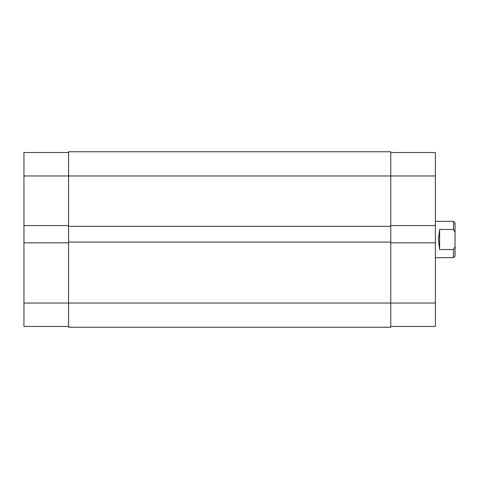 <?xml version="1.0" encoding="UTF-8"?>
<svg xmlns="http://www.w3.org/2000/svg" width="479" height="479" viewBox="0 0 479 479"><rect width="100%" height="100%" fill="white"/><g stroke="black" fill="none" stroke-linecap="round" stroke-linejoin="round"><path stroke-width="0.72" d="M390.762 242.829L435.387 242.829L435.387 303.033L68.575 303.033L68.575 327.235L390.762 327.235L390.762 151.765L68.575 151.765L68.575 175.967L23.95 175.967L23.95 152.526L68.575 152.526M390.762 226.339L68.575 226.339L68.575 175.967L435.387 175.967L435.387 225.585L390.762 225.585M390.762 242.069L68.575 242.069L68.575 226.339M68.575 326.474L23.95 326.474L23.95 303.033L68.575 303.033L68.575 242.069M390.762 327.235L68.575 327.235M23.95 303.033L23.95 242.829L68.575 242.829M68.575 225.585L23.95 225.585L23.95 242.829M23.95 225.585L23.95 175.967M435.387 303.033L435.387 326.474L390.762 326.474M390.762 152.526L435.387 152.526L435.387 175.967M435.387 242.829L435.387 225.585M435.387 257.654L453.535 257.654L453.535 249.535L439.62 249.535L438.411 239.5L439.62 229.465L453.535 229.465L453.535 221.346L435.387 221.346M453.535 249.535L455.05 246.434L455.05 232.566L453.535 229.465L454.385 231.094M455.05 246.434L455.05 256.139L453.535 257.654M453.535 221.346L455.05 222.861L455.05 232.566M439.62 249.535L439.62 229.465"/></g></svg>

